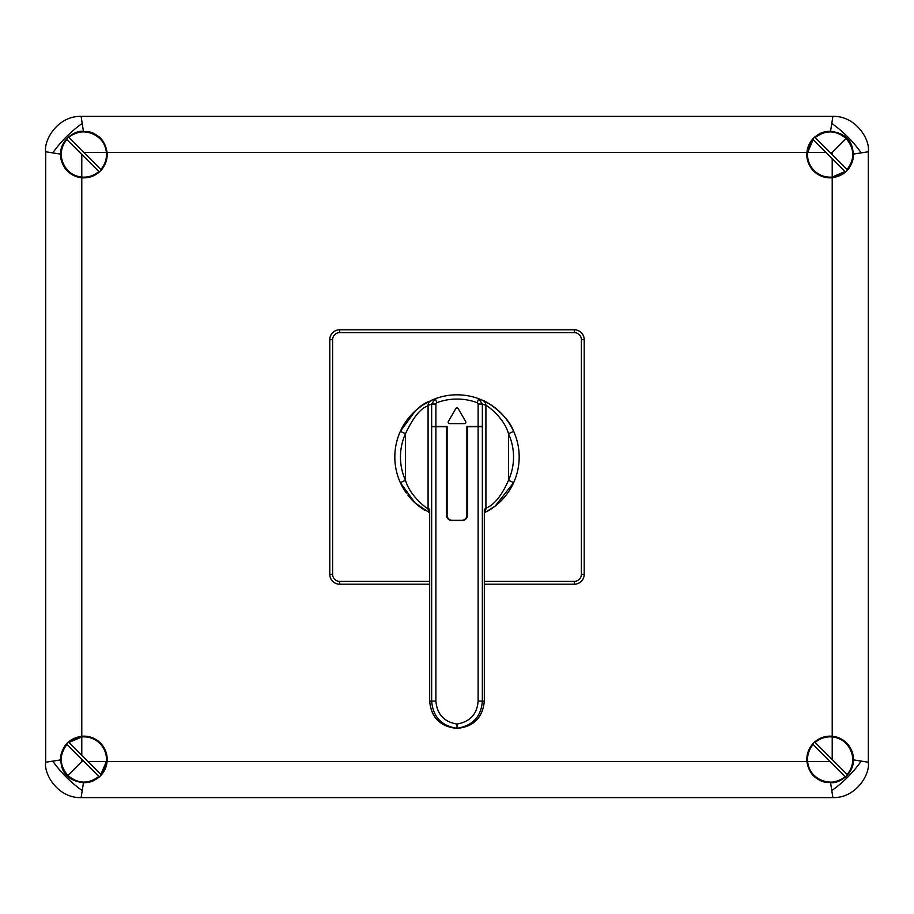 <?xml version="1.0" encoding="UTF-8"?>
<svg xmlns="http://www.w3.org/2000/svg" width="914" height="914" viewBox="0 0 914 914"><rect width="100%" height="100%" fill="white"/><g stroke="black" fill="none" stroke-linecap="round" stroke-linejoin="round"><path stroke-width="1.37" d="M98.506 777.62A23.318 23.318 0 0 0 107.087 761.545C105.224 773.095 98.678 780.088 87.436 782.51L83.46 782.727L81.106 797.625C57.936 798.23 43.655 774.078 45.7 762.23L60.827 759.877L60.815 755.901C63.249 744.636 70.241 738.089 81.78 736.238A23.318 23.318 0 0 1 107.087 761.545L806.913 761.545A23.318 23.318 0 0 1 832.22 736.238C843.782 738.112 850.774 744.659 853.185 755.901L853.39 759.865C853.927 774.501 837.738 784.338 830.54 782.51L826.564 782.51C815.299 780.065 808.741 773.073 806.913 761.545M808.353 765.544A22.61 22.61 0 0 1 807.622 761.545L830.22 761.545L845.096 776.432L813.174 744.51A22.61 22.61 0 0 0 807.622 761.545C808.787 779.562 832.437 788.873 845.096 776.432A22.61 22.61 0 0 1 843.588 777.643M81.78 761.545L67.876 775.46C77.987 783.961 88.304 784.292 98.826 776.432L66.905 744.51L81.78 759.385L81.78 761.545L83.939 761.545L98.826 776.432A22.61 22.61 0 0 1 95.376 778.934M100.826 774.432L87.938 761.545L106.378 761.545A22.61 22.61 0 0 1 100.826 774.432L106.378 761.545A22.61 22.61 0 0 0 81.78 736.947L81.78 755.398L68.904 742.511L81.78 736.947M81.106 797.625L832.894 797.625L830.54 782.51M853.185 755.901A23.318 23.318 0 0 0 851.871 751.011M849.506 746.487A23.318 23.318 0 0 0 846.204 742.568M843.302 740.214A23.318 23.318 0 0 0 832.22 736.238L832.22 177.762A23.318 23.318 0 0 1 806.913 152.455C808.776 140.893 815.334 133.901 826.564 131.49L830.54 131.273L832.894 116.375C856.121 115.792 870.345 139.945 868.3 151.77L868.3 762.23L853.39 759.865M811.198 773.084A23.318 23.318 0 0 0 815.482 777.608M820.715 780.796A23.318 23.318 0 0 0 826.564 782.51M839.817 779.905A22.61 22.61 0 0 1 834.002 781.756M828.038 781.984A22.61 22.61 0 0 1 826.325 781.756M822.143 780.625A22.61 22.61 0 0 1 817.824 778.442M816.648 777.62A22.61 22.61 0 0 1 812.1 773.107M811.084 771.644A22.61 22.61 0 0 1 809.027 767.566M847.095 774.432L815.174 742.511A22.61 22.61 0 0 1 851.151 751.125A22.61 22.61 0 0 1 847.095 774.432C859.548 761.762 850.237 738.124 832.22 736.947L832.22 759.545L847.095 774.432M826.564 131.49A23.318 23.318 0 0 0 820.749 133.181M815.505 136.38A23.318 23.318 0 0 0 806.913 152.455L107.087 152.455A23.318 23.318 0 0 1 81.78 177.762L81.78 736.238M842 174.62A23.318 23.318 0 0 0 842.914 174.037M846.204 171.444A23.318 23.318 0 0 0 849.506 167.525M851.859 163.012A23.318 23.318 0 0 0 853.185 158.099C850.763 169.353 843.771 175.899 832.22 177.762M830.54 131.273C852.522 134.107 852.888 149.268 853.173 154.123L853.185 158.099M841.188 174.266A22.61 22.61 0 0 1 832.22 177.053L845.096 171.489L832.208 158.602L845.096 171.489M813.174 139.568L807.622 152.455A22.61 22.61 0 0 1 813.174 139.568L832.208 158.602L832.22 177.053A22.61 22.61 0 0 1 807.622 152.455L826.062 152.455M847.095 169.49L830.061 152.455L832.22 152.455L832.22 154.615L847.095 169.49C854.956 158.979 854.636 148.662 846.124 138.54A22.61 22.61 0 0 1 851.917 148.422M832.22 152.455L846.124 138.54C836.013 130.039 825.696 129.708 815.174 137.568A22.61 22.61 0 0 1 818.624 135.066M820.007 134.312A22.61 22.61 0 0 1 825.319 132.439M828.952 131.947A22.61 22.61 0 0 1 830.803 131.924M836.253 132.758A22.61 22.61 0 0 1 841.486 134.975M852.236 159.344A22.61 22.61 0 0 1 850.351 164.657M70.824 173.866A23.318 23.318 0 0 0 81.78 177.762C70.229 175.899 63.237 169.341 60.815 158.099L60.61 154.135C60.073 139.499 76.262 129.662 83.46 131.49L87.436 131.49C98.689 133.924 105.247 140.916 107.087 152.455M60.815 158.099A23.318 23.318 0 0 0 62.129 163M64.494 167.525A23.318 23.318 0 0 0 67.796 171.444M102.791 140.916A23.318 23.318 0 0 0 98.506 136.38M93.285 133.193A23.318 23.318 0 0 0 87.436 131.49M81.78 177.053A22.61 22.61 0 0 1 66.905 139.568L81.78 154.455L81.78 177.053A22.61 22.61 0 0 0 98.826 171.489L66.905 139.568C54.452 152.238 63.763 175.876 81.78 177.053M102.916 142.356A22.61 22.61 0 0 1 106.378 152.455C105.213 134.438 81.563 125.127 68.904 137.568A22.61 22.61 0 0 1 70.401 136.357M74.183 134.095A22.61 22.61 0 0 1 79.998 132.244M85.962 132.016A22.61 22.61 0 0 1 87.675 132.244M91.857 133.375A22.61 22.61 0 0 1 96.176 135.558M97.352 136.38A22.61 22.61 0 0 1 101.9 140.893M87.436 782.51A23.318 23.318 0 0 0 93.251 780.819M72.012 739.38A23.318 23.318 0 0 0 71.201 739.883M67.807 742.556A23.318 23.318 0 0 0 64.506 746.464M62.141 750.988A23.318 23.318 0 0 0 60.815 755.901M60.827 759.877C61.112 764.732 61.467 779.893 83.46 782.727M93.993 779.688A22.61 22.61 0 0 1 88.681 781.561M85.048 782.053A22.61 22.61 0 0 1 83.197 782.076M77.747 781.241A22.61 22.61 0 0 1 72.514 779.025M66.905 744.51C59.044 755.021 59.364 765.338 67.876 775.46A22.61 22.61 0 0 1 62.083 765.578M61.764 754.656A22.61 22.61 0 0 1 63.649 749.343M72.812 739.734A22.61 22.61 0 0 1 77.187 737.861M45.7 762.23L45.7 151.77L60.61 154.135M87.938 761.545L81.78 755.398M100.826 169.49L83.791 152.455L106.378 152.455A22.61 22.61 0 0 1 100.826 169.49M853.173 154.123L868.3 151.77M68.904 137.568L83.791 152.455M815.174 137.568L830.061 152.455M45.7 151.77C43.678 139.991 57.776 115.838 81.106 116.375L832.894 116.375M81.106 116.375L83.46 131.49M868.3 762.23C870.322 773.998 856.247 798.151 832.894 797.625M484.329 584.206L574.312 584.206A9.894 9.894 0 0 0 584.206 574.312L584.206 339.688A9.894 9.894 0 0 0 574.312 329.794L339.688 329.794A9.894 9.894 0 0 0 329.794 339.688L329.794 574.312A9.894 9.894 0 0 0 339.688 584.206L429.671 584.206M478.113 426.758L467.602 426.758L467.602 514.948A5.655 5.655 0 0 1 461.947 520.603L452.053 520.603A5.655 5.655 0 0 1 446.398 514.948L446.398 426.758L435.887 426.758L435.887 701.084C437.029 714.245 444.067 721.9 457 724.048C470.127 721.74 477.165 714.085 478.113 701.084L478.113 426.758L482.352 426.758L482.352 404.011L478.673 398.71L482.592 400.321A62.186 62.186 0 0 0 482.592 400.321C482.569 399.269 507.247 413.048 513.657 431.374A62.186 62.186 0 0 0 503.191 415.367M500.712 412.762A62.186 62.186 0 0 0 490.487 404.594M488.396 403.314A62.186 62.186 0 0 0 486.419 402.206M479.896 399.178A62.186 62.186 0 0 0 478.696 398.721M435.315 398.71A62.186 62.186 0 0 0 433.99 399.224M432.71 399.749A62.186 62.186 0 0 0 431.362 400.343M428.243 401.863A62.186 62.186 0 0 0 427.101 402.468M426.689 402.697A62.186 62.186 0 0 0 400.343 431.374C420.063 397.83 433.453 401.84 431.408 400.321L435.327 398.71L431.648 404.011L431.648 426.758L435.887 426.758M429.671 512.857L415.002 502.871L400.343 482.626A62.186 62.186 0 0 0 406.307 493.023M407.838 495.091A62.186 62.186 0 0 0 424.599 510.081M487.128 511.406A62.186 62.186 0 0 0 513.657 482.626L495.137 506.128L484.329 512.857M478.673 398.71A62.186 62.186 0 0 0 435.327 398.71A62.186 62.186 0 0 1 478.673 398.71L482.592 400.321A5.655 5.644 114.3 0 1 485.917 405.473C485.894 404.525 503.843 417.047 508.515 433.704L513.657 431.374A62.186 62.186 0 0 1 513.657 482.626L508.515 480.296C496.588 507.453 485.46 507.327 485.917 508.527L485.917 405.473L482.352 404.011L478.113 404.011L477.188 402.686L478.673 398.71M477.188 402.686A57.948 57.948 0 0 0 436.812 402.686L435.887 404.011L435.887 426.472L447.106 426.472L447.106 515.233A5.084 5.084 0 0 0 452.19 520.317L461.81 520.317A5.084 5.084 0 0 0 466.894 515.233L466.894 426.472L478.113 426.472L478.113 404.011M455.778 408.627L448.328 421.525A1.417 1.417 0 0 0 449.551 423.639L464.449 423.639A1.417 1.417 0 0 0 465.672 421.525L458.222 408.627A1.417 1.417 0 0 0 455.778 408.627M431.648 426.758L431.648 701.084C433.03 716.827 441.485 725.899 457 728.298L457 724.048L457.011 728.298C472.732 725.705 481.187 716.633 482.352 701.084L482.352 426.758M484.329 509.898L484.329 701.084C482.706 717.707 473.601 726.813 457.011 728.378C440.217 726.653 431.1 717.547 429.671 701.084L429.671 509.898M484.329 509.555L484.329 701.084C482.706 717.661 473.612 726.756 457.023 728.378L457 728.298M429.671 512.457A5.655 5.644 -65.7 0 1 428.083 508.527C428.86 510.275 410.078 496.713 405.485 480.296L400.343 482.626A62.186 62.186 0 0 1 400.343 431.374L405.485 433.704C419.834 403.211 429.569 406.856 428.083 405.473L431.648 404.011L435.887 404.011M431.648 426.472L435.887 426.472M482.352 426.472L478.113 426.472M82.214 790.553A53.709 22.576 -135 0 1 52.784 761.122M831.786 123.447A53.709 22.576 45 0 1 861.216 152.878M82.214 123.447A53.709 22.576 135 0 0 52.784 152.878M831.786 790.553A53.709 22.576 -45 0 0 861.216 761.122M484.329 581.384L574.312 581.384A7.072 7.072 0 0 0 581.384 574.312L581.384 339.688A7.072 7.072 0 0 0 574.312 332.616L339.688 332.616A7.072 7.072 0 0 0 332.616 339.688L329.794 339.688M332.616 339.688L332.616 574.312L329.794 574.312M332.616 574.312A7.072 7.072 0 0 0 339.688 581.384L429.671 581.384M482.592 400.321L490.315 404.491C494.565 407.016 505.728 414.785 513.657 431.374A62.186 62.186 0 0 1 513.657 482.626M400.343 482.626A62.186 62.186 0 0 1 400.343 431.374L415.447 410.729L421.971 405.61L431.408 400.321A5.655 5.644 65.7 0 0 428.083 405.473L428.083 508.527L429.671 509.212M436.812 402.686L435.327 398.71M478.113 701.084L484.329 701.084M435.887 701.084L429.671 701.084L429.671 509.555M484.329 509.212L485.917 508.527A5.655 5.644 -114.3 0 1 484.329 512.457M405.485 433.704A56.531 56.531 0 0 0 405.485 480.296L405.485 433.704M508.515 480.296A56.531 56.531 0 0 0 508.515 433.704L508.515 480.296M574.312 581.384L574.312 584.206M581.384 574.312L584.206 574.312M581.384 339.688L584.206 339.688M574.312 332.616L574.312 329.794M339.688 332.616L339.688 329.794M339.688 581.384L339.688 584.206M457 728.378C440.399 726.767 431.294 717.673 429.671 701.084"/></g></svg>

